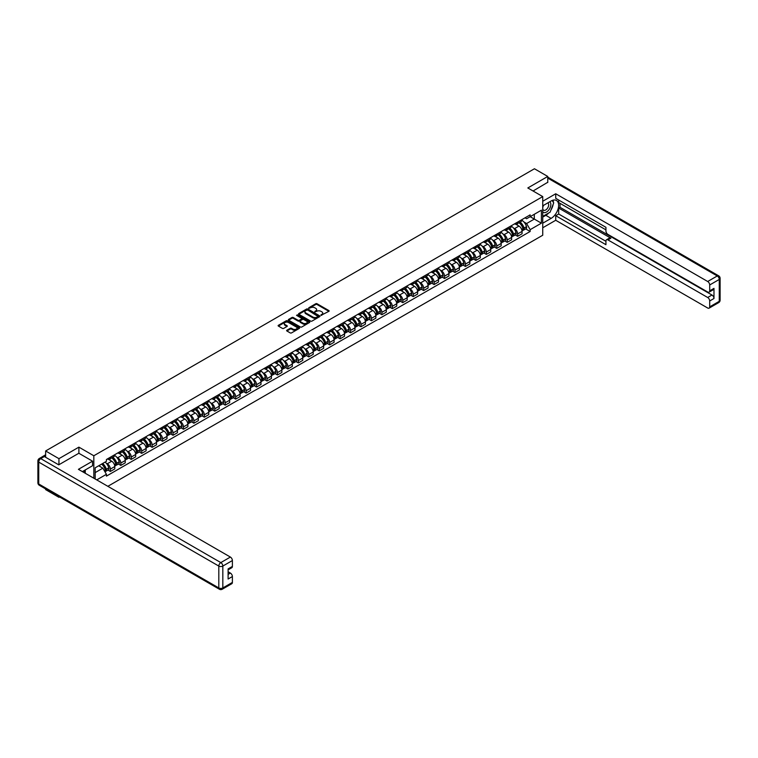 <?xml version="1.0" encoding="UTF-8"?>
<svg xmlns="http://www.w3.org/2000/svg" width="758" height="758" viewBox="0 0 758 758"><rect width="100%" height="100%" fill="white"/><g stroke="black" fill="none" stroke-linecap="round" stroke-linejoin="round"><path stroke-width="1.14" d="M320.975 315.366L328.877 311.33A0.929 0.54 0 0 0 328.877 310.572L317.052 303.75A0.929 0.54 0 0 0 315.735 303.75L308.762 307.776L308.762 308.307L310.581 307.786A2.975 1.715 0 0 1 314.788 307.786L315.773 308.354A2.975 1.715 0 0 1 316.645 309.567A2.975 1.715 0 0 1 315.773 310.78L314.873 311.832L316.692 311.311A2.975 1.715 0 0 1 320.899 311.311L321.885 311.879A2.975 1.715 0 0 1 322.756 313.092A2.975 1.715 0 0 1 321.885 314.314L320.975 314.835M286.894 330.223A0.929 0.54 0 0 0 286.894 330.981L290.21 332.904A0.929 0.54 0 0 0 291.527 332.904L299.277 328.422A0.929 0.54 0 0 0 299.277 327.664L287.453 320.833A0.929 0.54 0 0 0 286.136 320.833L278.385 325.315A0.929 0.54 0 0 0 278.385 326.073L282.393 328.385A0.929 0.54 0 0 0 283.71 328.385L287.026 326.471A0.929 0.54 0 0 0 287.026 325.713L285.036 324.566A2.482 1.431 0 0 1 284.307 323.552A2.482 1.431 0 0 1 285.842 322.226A2.482 1.431 0 0 1 288.552 322.529L296.34 327.03A2.482 1.431 0 0 1 297.07 328.043A2.482 1.431 0 0 1 295.535 329.37A2.482 1.431 0 0 1 292.825 329.057L291.527 328.309A0.929 0.54 0 0 0 290.21 328.309L286.894 330.223L286.894 330.981M93.821 455.766L78.898 447.144L58.944 458.666L45.632 450.972L534.437 168.759L547.759 176.453L527.814 187.965L542.737 196.587L93.821 455.766L93.821 478.222M310.647 321.098A0.929 0.54 0 0 0 311.964 321.098L319.715 316.626A0.929 0.54 0 0 0 319.715 315.868L307.89 309.037A0.929 0.54 0 0 0 306.573 309.037L298.823 313.518A0.929 0.54 0 0 0 298.823 314.276L310.647 321.098M296.814 315.508L309.482 322.529L301.741 327.001A0.929 0.54 0 0 1 300.433 327.001L288.599 320.17L291.925 318.275L291.925 317.498L288.599 319.412A0.929 0.54 0 0 0 288.599 320.17L288.599 319.412M291.925 318.275A0.929 0.54 0 0 1 293.232 318.275L293.232 317.498A0.929 0.54 0 0 0 291.925 317.498M293.232 317.498L298.027 320.264A0.929 0.54 0 0 0 299.344 320.264L301.542 318.995A0.929 0.54 0 0 0 301.542 318.237L296.549 315.356L297.477 314.826L309.501 321.762A0.929 0.54 0 0 1 309.501 322.52L309.501 321.762M58.944 496.613L58.944 497.314L45.632 489.621L45.632 488.919M107.854 486.314L542.737 235.236L542.737 196.587M58.944 497.314L59.56 496.964M58.944 458.666L58.944 464.73M45.632 450.972L45.632 457.273M547.759 182.517L547.759 176.453M517.638 222.094A4.358 2.511 60 0 1 516.738 224.046L521.153 221.497A4.358 2.511 -120 0 0 522.054 219.545M513.441 227.978L514.559 228.622A4.358 2.511 60 0 1 517.638 233.957L522.054 231.408A4.358 2.511 -120 0 0 518.974 226.073L515.81 224.245M522.054 231.408L522.054 233.767L517.638 236.316L515.241 234.933M516.738 224.046A4.358 2.511 60 0 1 514.587 223.847M517.638 233.957L517.638 236.316M507.197 228.12A4.358 2.511 60 0 1 506.297 230.081L510.712 227.523A4.358 2.511 -120 0 0 511.612 225.571M504.8 240.959L507.197 242.342L511.612 239.793L511.612 237.434A4.358 2.511 -120 0 0 508.533 232.1L505.368 230.28M506.297 230.081A4.358 2.511 60 0 1 504.146 229.882M502.999 234.014L504.117 234.658A4.358 2.511 60 0 1 507.197 239.983L507.197 242.342M496.755 234.156A4.358 2.511 60 0 1 495.846 236.108L500.271 233.559A4.358 2.511 -120 0 0 501.171 231.597M494.358 246.994L496.755 248.378L501.171 245.819L501.171 243.47A4.358 2.511 -120 0 0 498.091 238.135L494.927 236.306M495.846 236.108A4.358 2.511 60 0 1 493.704 235.909M492.558 240.04L493.676 240.684A4.358 2.511 60 0 1 496.755 246.018L496.755 248.378M486.304 240.182A4.358 2.511 60 0 1 485.404 242.134L489.829 239.585A4.358 2.511 -120 0 0 490.729 237.633M483.917 253.02L486.304 254.404L490.729 251.855L490.729 249.496A4.358 2.511 -120 0 0 487.65 244.161L484.485 242.333M485.404 242.134A4.358 2.511 60 0 1 483.263 241.935M482.116 246.066L483.225 246.71A4.358 2.511 60 0 1 486.304 252.044L486.304 254.404M475.863 246.208A4.358 2.511 60 0 1 474.963 248.169L479.378 245.611A4.358 2.511 -120 0 0 480.288 243.659M473.466 259.046L475.863 260.43L480.288 257.881L480.288 255.522A4.358 2.511 -120 0 0 477.208 250.187L474.044 248.368M474.963 248.169A4.358 2.511 60 0 1 472.821 247.97M471.675 252.101L472.784 252.746A4.358 2.511 60 0 1 475.863 258.071L475.863 260.43M465.421 252.243A4.358 2.511 60 0 1 464.521 254.195L468.937 251.647A4.358 2.511 -120 0 0 469.837 249.685M463.024 265.082L465.421 266.465L469.837 263.907L469.837 261.557A4.358 2.511 -120 0 0 466.757 256.223L463.602 254.394M464.521 254.195A4.358 2.511 60 0 1 462.38 253.996M461.234 258.127L462.342 258.772A4.358 2.511 60 0 1 465.421 264.106L465.421 266.465M454.98 258.27A4.358 2.511 60 0 1 454.08 260.221L458.495 257.673A4.358 2.511 -120 0 0 459.395 255.721M452.583 271.108L454.98 272.492L459.395 269.943L459.395 267.583A4.358 2.511 -120 0 0 456.316 262.249L453.151 260.42M454.08 260.221A4.358 2.511 60 0 1 451.939 260.022M450.783 264.154L451.901 264.798A4.358 2.511 60 0 1 454.98 270.132L454.98 272.492M444.539 264.296A4.358 2.511 60 0 1 443.638 266.248L448.054 263.699A4.358 2.511 -120 0 0 448.954 261.747M442.141 277.134L444.539 278.518L448.954 275.969L448.954 273.61A4.358 2.511 -120 0 0 445.875 268.275L442.71 266.456M443.638 266.248A4.358 2.511 60 0 1 441.488 266.058M440.341 270.189L441.459 270.833A4.358 2.511 60 0 1 444.539 276.158L444.539 278.518M434.097 270.322A4.358 2.511 60 0 1 433.188 272.283L437.612 269.734A4.358 2.511 -120 0 0 438.512 267.773M431.7 283.17L434.097 284.553L438.512 281.995L438.512 279.645A4.358 2.511 -120 0 0 435.433 274.311L432.268 272.482M433.188 272.283A4.358 2.511 60 0 1 431.046 272.084M429.9 276.215L431.018 276.859A4.358 2.511 60 0 1 434.097 282.194L434.097 284.553M423.646 276.357A4.358 2.511 60 0 1 422.746 278.309L427.171 275.76A4.358 2.511 -120 0 0 428.071 273.809M421.259 289.196L423.646 290.579L428.071 288.031L428.071 285.671A4.358 2.511 -120 0 0 424.992 280.337L421.827 278.508M422.746 278.309A4.358 2.511 60 0 1 420.605 278.11M419.458 282.241L420.567 282.886A4.358 2.511 60 0 1 423.646 288.22L423.646 290.579M413.205 282.383A4.358 2.511 60 0 1 412.305 284.335L416.72 281.786A4.358 2.511 -120 0 0 417.63 279.835M410.808 295.222L413.205 296.605L417.63 294.057L417.63 291.697A4.358 2.511 -120 0 0 414.55 286.363L411.386 284.544M412.305 284.335A4.358 2.511 60 0 1 410.163 284.146M409.017 288.277L410.125 288.921A4.358 2.511 60 0 1 413.205 294.246L413.205 296.605M402.763 288.41A4.358 2.511 60 0 1 401.863 290.371L406.279 287.822A4.358 2.511 -120 0 0 407.179 285.861M400.366 301.258L402.763 302.641L407.179 300.083L407.179 297.733A4.358 2.511 -120 0 0 404.099 292.399L400.944 290.57M401.863 290.371A4.358 2.511 60 0 1 399.722 290.172M398.575 294.303L399.684 294.947A4.358 2.511 60 0 1 402.763 300.282L402.763 302.641M392.322 294.445A4.358 2.511 60 0 1 391.422 296.397L395.837 293.848A4.358 2.511 -120 0 0 396.737 291.896M389.925 307.284L392.322 308.667L396.737 306.118L396.737 303.759A4.358 2.511 -120 0 0 393.658 298.425L390.503 296.596M391.422 296.397A4.358 2.511 60 0 1 389.28 296.198M388.124 300.329L389.242 300.973A4.358 2.511 60 0 1 392.322 306.308L392.322 308.667M381.88 300.471A4.358 2.511 60 0 1 380.98 302.423L385.396 299.874A4.358 2.511 -120 0 0 386.296 297.922M379.483 313.31L381.88 314.693L386.296 312.144L386.296 309.785A4.358 2.511 -120 0 0 383.216 304.451L380.052 302.631M380.98 302.423A4.358 2.511 60 0 1 378.829 302.234M377.683 306.365L378.801 307.009A4.358 2.511 60 0 1 381.88 312.334L381.88 314.693M371.439 306.497A4.358 2.511 60 0 1 370.529 308.459L374.954 305.91A4.358 2.511 -120 0 0 375.854 303.949M369.042 319.345L371.439 320.729L375.854 318.171L375.854 315.821A4.358 2.511 -120 0 0 372.775 310.486L369.61 308.658M370.529 308.459A4.358 2.511 60 0 1 368.388 308.26M367.242 312.391L368.36 313.035A4.358 2.511 60 0 1 371.439 318.369L371.439 320.729M360.988 312.533A4.358 2.511 60 0 1 360.088 314.485L364.513 311.936A4.358 2.511 -120 0 0 365.413 309.984M358.6 325.371L360.988 326.755L365.413 324.206L365.413 321.847A4.358 2.511 -120 0 0 362.333 316.512L359.169 314.684M360.088 314.485A4.358 2.511 60 0 1 357.947 314.286M356.8 318.417L357.909 319.061A4.358 2.511 60 0 1 360.988 324.396L360.988 326.755M350.547 318.559A4.358 2.511 60 0 1 349.646 320.511L354.062 317.962A4.358 2.511 -120 0 0 354.971 316.01M348.149 331.398L350.547 332.781L354.971 330.232L354.971 327.873A4.358 2.511 -120 0 0 351.892 322.538L348.727 320.719M349.646 320.511A4.358 2.511 60 0 1 347.505 320.321M346.359 324.452L347.467 325.087A4.358 2.511 60 0 1 350.547 330.422L350.547 332.781M340.105 324.585A4.358 2.511 60 0 1 339.205 326.546L343.62 323.998A4.358 2.511 -120 0 0 344.52 322.036M337.708 337.433L340.105 338.817L344.52 336.258L344.52 333.908A4.358 2.511 -120 0 0 341.441 328.574L338.286 326.745M339.205 326.546A4.358 2.511 60 0 1 337.064 326.347M335.917 330.479L337.026 331.123A4.358 2.511 60 0 1 340.105 336.457L340.105 338.817M329.664 330.621A4.358 2.511 60 0 1 328.764 332.572L333.179 330.024A4.358 2.511 -120 0 0 334.079 328.072M327.267 343.459L329.664 344.843L334.079 342.294L334.079 339.935A4.358 2.511 -120 0 0 331 334.6L327.844 332.771M328.764 332.572A4.358 2.511 60 0 1 326.622 332.374M325.466 336.505L326.584 337.149A4.358 2.511 60 0 1 329.664 342.483L329.664 344.843M319.222 336.647A4.358 2.511 60 0 1 318.322 338.599L322.737 336.05A4.358 2.511 -120 0 0 323.638 334.098M316.825 349.485L319.222 350.869L323.638 348.32L323.638 345.961A4.358 2.511 -120 0 0 320.558 340.626L317.394 338.807M318.322 338.599A4.358 2.511 60 0 1 316.171 338.409M315.025 342.54L316.143 343.175A4.358 2.511 60 0 1 319.222 348.509L319.222 350.869M308.781 342.673A4.358 2.511 60 0 1 307.871 344.634L312.296 342.085A4.358 2.511 -120 0 0 313.196 340.124M306.384 355.521L308.781 356.904L313.196 354.346L313.196 351.996A4.358 2.511 -120 0 0 310.117 346.662L306.952 344.833M307.871 344.634A4.358 2.511 60 0 1 305.73 344.435M304.583 348.566L305.701 349.211A4.358 2.511 60 0 1 308.781 354.545L308.781 356.904M298.33 348.708A4.358 2.511 60 0 1 297.43 350.66L301.855 348.111A4.358 2.511 -120 0 0 302.755 346.16M295.942 361.547L298.33 362.93L302.755 360.382L302.755 358.022A4.358 2.511 -120 0 0 299.675 352.688L296.511 350.859M297.43 350.66A4.358 2.511 60 0 1 295.288 350.461M294.142 354.592L295.25 355.237A4.358 2.511 60 0 1 298.33 360.571L298.33 362.93M287.888 354.735A4.358 2.511 60 0 1 286.988 356.686L291.404 354.138A4.358 2.511 -120 0 0 292.313 352.186M285.491 367.573L287.888 368.957L292.313 366.408L292.313 364.048A4.358 2.511 -120 0 0 289.234 358.714L286.069 356.895M286.988 356.686A4.358 2.511 60 0 1 284.847 356.497M283.7 360.628L284.809 361.263A4.358 2.511 60 0 1 287.888 366.597L287.888 368.957M277.447 360.761A4.358 2.511 60 0 1 276.547 362.722L280.962 360.173A4.358 2.511 -120 0 0 281.862 358.212M275.05 373.609L277.447 374.992L281.862 372.434L281.862 370.075A4.358 2.511 -120 0 0 278.783 364.75L275.628 362.921M276.547 362.722A4.358 2.511 60 0 1 274.405 362.523M273.259 366.654L274.368 367.298A4.358 2.511 60 0 1 277.447 372.633L277.447 374.992M267.006 366.796A4.358 2.511 60 0 1 266.105 368.748L270.521 366.199A4.358 2.511 -120 0 0 271.421 364.247M264.608 379.635L267.006 381.018L271.421 378.469L271.421 376.11A4.358 2.511 -120 0 0 268.341 370.776L265.186 368.947M266.105 368.748A4.358 2.511 60 0 1 263.964 368.549M262.808 372.68L263.926 373.324A4.358 2.511 60 0 1 267.006 378.659L267.006 381.018M256.564 372.822A4.358 2.511 60 0 1 255.664 374.774L260.079 372.225A4.358 2.511 -120 0 0 260.979 370.274M254.167 385.661L256.564 387.044L260.979 384.495L260.979 382.136A4.358 2.511 -120 0 0 257.9 376.802L254.735 374.983M255.664 374.774A4.358 2.511 60 0 1 253.513 374.585M252.367 378.716L253.485 379.351A4.358 2.511 60 0 1 256.564 384.685L256.564 387.044M246.123 378.848A4.358 2.511 60 0 1 245.213 380.81L249.638 378.261A4.358 2.511 -120 0 0 250.538 376.3M243.725 391.696L246.123 393.08L250.538 390.522L250.538 388.162A4.358 2.511 -120 0 0 247.459 382.837L244.294 381.009M245.213 380.81A4.358 2.511 60 0 1 243.072 380.611M241.925 384.742L243.043 385.386A4.358 2.511 60 0 1 246.123 390.721L246.123 393.08M235.672 384.884A4.358 2.511 60 0 1 234.772 386.836L239.196 384.287A4.358 2.511 -120 0 0 240.097 382.335M233.284 397.723L235.672 399.106L240.097 396.557L240.097 394.198A4.358 2.511 -120 0 0 237.017 388.863L233.852 387.035M234.772 386.836A4.358 2.511 60 0 1 232.63 386.637M231.484 390.768L232.592 391.412A4.358 2.511 60 0 1 235.672 396.747L235.672 399.106M225.23 390.91A4.358 2.511 60 0 1 224.33 392.862L228.745 390.313A4.358 2.511 -120 0 0 229.655 388.361M222.833 403.749L225.23 405.132L229.655 402.583L229.655 400.224A4.358 2.511 -120 0 0 226.576 394.89L223.411 393.07M224.33 392.862A4.358 2.511 60 0 1 222.189 392.672M221.042 396.804L222.151 397.438A4.358 2.511 60 0 1 225.23 402.773L225.23 405.132M214.789 396.936A4.358 2.511 60 0 1 213.889 398.897L218.304 396.349A4.358 2.511 -120 0 0 219.204 394.387M212.392 409.784L214.789 411.168L219.204 408.609L219.204 406.25A4.358 2.511 -120 0 0 216.125 400.925L212.97 399.096M213.889 398.897A4.358 2.511 60 0 1 211.747 398.699M210.601 402.83L211.709 403.474A4.358 2.511 60 0 1 214.789 408.808L214.789 411.168M204.347 402.972A4.358 2.511 60 0 1 203.447 404.924L207.863 402.375A4.358 2.511 -120 0 0 208.763 400.423M201.95 415.81L204.347 417.194L208.763 414.645L208.763 412.286A4.358 2.511 -120 0 0 205.683 406.951L202.528 405.123M203.447 404.924A4.358 2.511 60 0 1 201.306 404.725M200.15 408.856L201.268 409.5A4.358 2.511 60 0 1 204.347 414.834L204.347 417.194M193.906 408.998A4.358 2.511 60 0 1 193.006 410.95L197.421 408.401A4.358 2.511 -120 0 0 198.321 406.449M191.509 421.836L193.906 423.22L198.321 420.671L198.321 418.312A4.358 2.511 -120 0 0 195.242 412.977L192.077 411.158M193.006 410.95A4.358 2.511 60 0 1 190.855 410.76M189.708 414.891L190.827 415.526A4.358 2.511 60 0 1 193.906 420.861L193.906 423.22M183.464 415.024A4.358 2.511 60 0 1 182.555 416.985L186.98 414.427A4.358 2.511 -120 0 0 187.88 412.475M181.067 427.872L183.464 429.246L187.88 426.697L187.88 424.338A4.358 2.511 -120 0 0 184.8 419.013L181.636 417.184M182.555 416.985A4.358 2.511 60 0 1 180.413 416.786M179.267 420.917L180.385 421.562A4.358 2.511 60 0 1 183.464 426.896L183.464 429.246M173.013 421.06A4.358 2.511 60 0 1 172.113 423.011L176.538 420.463A4.358 2.511 -120 0 0 177.438 418.511M170.626 433.898L173.023 435.281L177.438 432.733L177.438 430.373A4.358 2.511 -120 0 0 174.359 425.039L171.194 423.21M172.113 423.011A4.358 2.511 60 0 1 169.972 422.812M168.826 426.944L169.944 427.588A4.358 2.511 60 0 1 173.023 432.922L173.023 435.281M162.572 427.086A4.358 2.511 60 0 1 161.672 429.037L166.087 426.489A4.358 2.511 -120 0 0 166.997 424.537M160.175 439.924L162.572 441.308L166.997 438.759L166.997 436.4A4.358 2.511 -120 0 0 163.917 431.065L160.753 429.246M161.672 429.037A4.358 2.511 60 0 1 159.531 428.848M158.384 432.979L159.493 433.614A4.358 2.511 60 0 1 162.572 438.948L162.572 441.308M152.131 433.112A4.358 2.511 60 0 1 151.23 435.073L155.646 432.515A4.358 2.511 -120 0 0 156.546 430.563M149.733 445.95L152.131 447.334L156.546 444.785L156.546 442.426A4.358 2.511 -120 0 0 153.467 437.101L150.311 435.272M151.23 435.073A4.358 2.511 60 0 1 149.089 434.874M147.943 439.005L149.051 439.649A4.358 2.511 60 0 1 152.131 444.984L152.131 447.334M141.689 439.147A4.358 2.511 60 0 1 140.789 441.099L145.204 438.55A4.358 2.511 -120 0 0 146.105 436.589M139.292 451.986L141.689 453.369L146.105 450.821L146.105 448.461A4.358 2.511 -120 0 0 143.025 443.127L139.87 441.298M140.789 441.099A4.358 2.511 60 0 1 138.648 440.9M137.492 445.031L138.61 445.676A4.358 2.511 60 0 1 141.689 451.01L141.689 453.369M131.248 445.173A4.358 2.511 60 0 1 130.348 447.125L134.763 444.576A4.358 2.511 -120 0 0 135.663 442.625M128.851 458.012L131.248 459.395L135.663 456.847L135.663 454.487A4.358 2.511 -120 0 0 132.584 449.153L129.419 447.324M130.348 447.125A4.358 2.511 60 0 1 128.197 446.936M127.05 451.067L128.168 451.702A4.358 2.511 60 0 1 131.248 457.036L131.248 459.395M120.806 451.2A4.358 2.511 60 0 1 119.897 453.161L124.321 450.603A4.358 2.511 -120 0 0 125.222 448.651M118.409 464.038L120.806 465.421L125.222 462.873L125.222 460.513A4.358 2.511 -120 0 0 122.142 455.188L118.978 453.36M119.897 453.161A4.358 2.511 60 0 1 117.755 452.962M116.609 457.093L117.727 457.737A4.358 2.511 60 0 1 120.806 463.072L120.806 465.421M110.355 457.235A4.358 2.511 60 0 1 109.455 459.187L113.88 456.638A4.358 2.511 -120 0 0 114.78 454.677M107.968 470.074L110.365 471.457L114.78 468.908L114.78 466.549A4.358 2.511 -120 0 0 111.701 461.215L108.536 459.386M109.455 459.187A4.358 2.511 60 0 1 107.314 458.988M106.167 463.119L107.285 463.763A4.358 2.511 60 0 1 110.365 469.098L110.365 471.457M525.038 217.821L526.611 218.73L541.401 210.193L534.305 214.287L534.305 219.081L526.611 223.525L523.892 221.952M95.167 478.99L95.167 467.819L106.414 461.328L106.414 459.509L530.155 214.865L530.155 216.684L541.401 223.174L530.155 229.665L526.611 223.525M541.401 210.193L541.401 223.174M95.167 472.613L102.861 468.169L106.414 474.319L106.414 476.128L530.155 231.484L530.155 229.665M106.414 474.319L96.74 479.899M78.898 447.144L78.898 453.293M102.861 468.169L98.711 465.772M525.682 228.907L530.155 231.484M321.24 315.451L321.885 315.082A2.975 1.715 0 0 0 322.756 313.869L322.756 313.092M316.645 309.567L316.645 310.344A2.975 1.715 0 0 1 315.773 311.557L315.129 311.926M328.877 310.572L328.877 311.33L317.052 304.517A0.929 0.54 0 0 0 315.735 304.517L309.018 308.402M319.705 316.636L307.89 309.814A0.929 0.54 0 0 0 306.573 309.814L298.832 314.276L298.823 313.518M318.076 316.512L307.691 309.984L305.815 310.534A2.975 1.715 0 0 0 304.943 311.746A2.975 1.715 0 0 0 305.815 312.959L312.912 317.062A2.975 1.715 0 0 0 317.119 317.062L318.076 316.512L318.076 317.28L318.076 316.749M304.943 311.746L304.943 312.523A2.975 1.715 0 0 0 305.815 313.736L305.815 312.959M318.076 317.28L317.119 317.829A2.975 1.715 0 0 1 312.912 317.829L305.815 313.736M293.232 318.275L298.027 321.041A0.929 0.54 0 0 0 299.344 321.041L301.542 319.772A0.929 0.54 0 0 0 301.817 319.393L301.817 318.616M303.011 323.145A2.482 1.431 0 0 0 305.72 323.448A2.482 1.431 0 0 0 307.255 322.122A2.482 1.431 0 0 0 306.526 321.108L303.778 319.525A0.929 0.54 0 0 0 302.47 319.525L300.263 320.795A0.929 0.54 0 0 0 300.263 321.553L303.011 323.145L303.011 323.912A2.482 1.431 0 0 0 305.72 324.225A2.482 1.431 0 0 0 307.255 322.899L307.255 322.122M299.997 321.174L299.997 321.951A0.929 0.54 0 0 0 300.263 322.33L300.263 321.553M303.011 323.912L300.263 322.33M297.07 328.043L297.07 328.82A2.482 1.431 0 0 1 295.535 330.147A2.482 1.431 0 0 1 292.825 329.834L291.527 329.086A0.929 0.54 0 0 0 290.21 329.086L286.903 330.99M284.307 323.552L284.307 324.32A2.482 1.431 0 0 0 285.036 325.334L285.036 324.566M287.017 326.48L285.036 325.334M299.268 328.432L287.453 321.61A0.929 0.54 0 0 0 286.136 321.61L278.394 326.082L278.385 325.315M519.277 222.577A5.96 3.439 60 0 1 519.315 222.596A5.96 3.439 60 0 1 523.238 227.95L523.266 228.073A1.156 0.673 60 0 1 523.086 228.982A1.156 0.673 60 0 1 523.058 228.992M519.022 222.729A7.192 4.15 60 0 1 522.973 228.67L523.011 228.793A2.388 1.383 60 0 1 522.632 230.669L522.035 231.01M523.039 230.138A2.388 1.383 -120 0 0 523.702 230.044A2.388 1.383 -120 0 0 524.081 228.167L524.043 228.044A7.192 4.15 -120 0 0 520.092 222.113M521.968 220.303A7.192 4.15 60 0 1 526.488 226.633L526.526 226.756A2.388 1.383 60 0 1 526.147 228.641L523.702 230.044M516.568 224.131A7.192 4.15 60 0 1 518.065 225.552M521.57 225.562L522.48 226.092M542.737 205.825L551.113 200.993A10.65 6.149 120 0 1 556.438 200.463A10.65 6.149 120 0 1 558.068 209A10.65 6.149 120 0 1 551.113 218.38L542.737 223.212M542.737 227.779L555.728 220.275L555.728 215.717L605.936 244.701L605.936 241.072A2.843 1.639 -120 0 1 606.523 239.765A2.843 1.639 -120 0 1 607.944 239.907L707.688 297.496L711.97 295.023A2.843 1.639 60 0 1 713.979 298.5L713.979 288.372A2.843 1.639 60 0 1 713.392 289.679L709.109 292.152A2.843 1.639 -120 0 0 709.696 290.845L709.696 284.97A2.843 1.639 -120 0 0 707.688 281.493L717.258 275.969L547.759 178.111M560.01 203.352L560.01 207.294L558.674 208.062L558.674 214.012L555.728 215.717M558.674 200.027L558.674 202.576L605.936 229.863M709.109 292.152A2.843 1.639 -120 0 1 707.688 292.01L607.944 234.421A2.843 1.639 -120 0 1 605.936 230.944L605.936 227.315L555.728 198.321L555.728 193.764L707.688 281.493M542.737 201.258L555.728 193.764M555.728 220.275L707.688 308.013A2.843 1.639 -120 0 0 709.109 308.146A2.843 1.639 -120 0 0 709.696 306.848L709.696 300.973A2.843 1.639 -120 0 0 707.688 297.496M547.759 182.28L533.063 190.997M558.674 208.062L610.891 238.211L607.944 239.907M560.01 207.294L711.97 295.023M558.674 214.012L605.936 241.3M606.523 239.765L609.47 238.069A2.843 1.639 60 0 1 610.891 238.211M542.737 217.11L545.817 215.329A10.65 6.149 120 0 0 548.773 212.932M550.886 210.146A10.65 6.149 120 0 0 553.179 204.234M553.349 202.329A10.65 6.149 120 0 0 553.084 200.15M44.352 456.534L40.742 458.628A2.843 1.639 -120 0 0 39.321 458.486L42.931 456.392A2.843 1.639 60 0 1 44.352 456.534L58.745 464.844L78.832 453.256L92.552 461.177L92.552 465.734L83.048 471.22A10.65 6.149 120 0 0 82.404 471.628M92.552 461.177L78.425 469.325L230.385 557.064A2.843 1.639 60 0 1 232.393 560.541L232.393 566.415A2.843 1.639 60 0 1 231.806 567.714L228.111 569.845M85.256 472.509L85.256 469.951M228.111 574.375L230.385 573.067A2.843 1.639 60 0 1 232.393 576.544L232.393 582.419A2.843 1.639 60 0 1 231.806 583.717L222.236 589.241A2.843 1.639 -120 0 0 222.824 587.943L232.393 582.419M232.393 566.415L228.111 568.888L228.111 579.017L232.393 576.544M230.385 573.067L228.111 571.75M542.737 211.738A6.149 3.553 120 0 0 547.636 211.207A6.149 3.553 120 0 0 550.839 204.508A6.149 3.553 120 0 0 549.721 201.789M543.259 205.522A6.149 3.553 120 0 0 542.737 206.631M542.737 208.687A4.216 2.435 120 0 0 543.59 210.212A4.216 2.435 120 0 0 546.84 209.085A4.216 2.435 120 0 0 548.678 204.84A4.216 2.435 120 0 0 547.807 202.917A4.216 2.435 120 0 0 547.788 202.907M543.609 205.323A4.216 2.435 120 0 0 542.737 207.844M552.07 200.51L553.719 202.85L550.1 212.164L542.88 216.333M83.977 470.69L85.521 473.428M508.836 228.603A5.96 3.439 60 0 1 508.864 228.622A5.96 3.439 60 0 1 512.796 233.976L512.825 234.099A1.156 0.673 60 0 1 512.645 235.008A1.156 0.673 60 0 1 512.616 235.027M508.58 228.755A7.192 4.15 60 0 1 512.531 234.696L512.569 234.819A2.388 1.383 60 0 1 512.19 236.695L511.593 237.036M512.597 236.164A2.388 1.383 -120 0 0 513.261 236.079A2.388 1.383 -120 0 0 513.64 234.203L513.602 234.08A7.192 4.15 -120 0 0 509.651 228.139M511.527 226.339A7.192 4.15 60 0 1 516.046 232.668L516.084 232.791A2.388 1.383 60 0 1 515.705 234.667L513.261 236.079M506.126 230.157A7.192 4.15 60 0 1 507.623 231.578M511.119 231.588L512.038 232.119M498.394 234.639A5.96 3.439 60 0 1 498.423 234.658A5.96 3.439 60 0 1 502.346 240.002L502.383 240.125A1.156 0.673 60 0 1 502.203 241.044A1.156 0.673 60 0 1 502.175 241.053M498.139 234.791A7.192 4.15 60 0 1 502.09 240.722L502.128 240.845A2.388 1.383 60 0 1 501.749 242.721L501.152 243.072M502.156 242.2A2.388 1.383 -120 0 0 502.819 242.105A2.388 1.383 -120 0 0 503.198 240.229L503.16 240.106A7.192 4.15 -120 0 0 499.209 234.165M501.076 232.365A7.192 4.15 60 0 1 505.605 238.694L505.633 238.817A2.388 1.383 60 0 1 505.264 240.693L502.819 242.105M495.685 236.193A7.192 4.15 60 0 1 497.182 237.605M500.678 237.614L501.597 238.145M487.953 240.665A5.96 3.439 60 0 1 487.981 240.684A5.96 3.439 60 0 1 491.904 246.037L491.942 246.161A1.156 0.673 60 0 1 491.762 247.07A1.156 0.673 60 0 1 491.734 247.08M487.688 240.817A7.192 4.15 60 0 1 491.648 246.757L491.677 246.881A2.388 1.383 60 0 1 491.307 248.757L490.71 249.098M491.715 248.226A2.388 1.383 -120 0 0 492.378 248.131A2.388 1.383 -120 0 0 492.747 246.255L492.719 246.132A7.192 4.15 -120 0 0 488.758 240.201M490.634 238.391A7.192 4.15 60 0 1 495.163 244.72L495.192 244.843A2.388 1.383 60 0 1 494.813 246.729L492.378 248.131M485.234 242.219A7.192 4.15 60 0 1 486.74 243.64M490.236 243.65L491.156 244.18M477.512 246.691A5.96 3.439 60 0 1 477.54 246.71A5.96 3.439 60 0 1 481.463 252.063L481.501 252.187A1.156 0.673 60 0 1 481.311 253.096A1.156 0.673 60 0 1 481.292 253.115M477.246 246.843A7.192 4.15 60 0 1 481.207 252.784L481.235 252.907A2.388 1.383 60 0 1 480.856 254.783L480.269 255.124M481.273 254.252A2.388 1.383 -120 0 0 481.927 254.167A2.388 1.383 -120 0 0 482.306 252.291L482.278 252.168A7.192 4.15 -120 0 0 478.317 246.227M480.193 244.427A7.192 4.15 60 0 1 484.713 250.756L484.75 250.879A2.388 1.383 60 0 1 484.371 252.755L481.927 254.167M474.792 248.245A7.192 4.15 60 0 1 476.299 249.666M479.795 249.676L480.714 250.206M467.07 252.727A5.96 3.439 60 0 1 467.099 252.746A5.96 3.439 60 0 1 471.021 258.09L471.059 258.213A1.156 0.673 60 0 1 470.87 259.132A1.156 0.673 60 0 1 470.851 259.141M466.805 252.878A7.192 4.15 60 0 1 470.756 258.81L470.794 258.933A2.388 1.383 60 0 1 470.415 260.809L469.818 261.159M470.822 260.288A2.388 1.383 -120 0 0 471.485 260.193A2.388 1.383 -120 0 0 471.864 258.317L471.827 258.194A7.192 4.15 -120 0 0 467.875 252.253M469.752 250.453A7.192 4.15 60 0 1 474.271 256.782L474.309 256.905A2.388 1.383 60 0 1 473.93 258.781L471.485 260.193M464.351 254.281A7.192 4.15 60 0 1 465.857 255.692M469.354 255.702L470.273 256.232M456.619 258.753A5.96 3.439 60 0 1 456.657 258.772A5.96 3.439 60 0 1 460.58 264.125L460.608 264.248A1.156 0.673 60 0 1 460.428 265.158A1.156 0.673 60 0 1 460.4 265.167M456.363 258.904A7.192 4.15 60 0 1 460.314 264.836L460.352 264.968A2.388 1.383 60 0 1 459.973 266.844L459.376 267.186M460.381 266.314A2.388 1.383 -120 0 0 461.044 266.219A2.388 1.383 -120 0 0 461.423 264.343L461.385 264.22A7.192 4.15 -120 0 0 457.434 258.288M459.31 256.479A7.192 4.15 60 0 1 463.83 262.808L463.868 262.931A2.388 1.383 60 0 1 463.489 264.807L461.044 266.219M453.909 260.307A7.192 4.15 60 0 1 455.406 261.728M458.912 261.737L459.822 262.268M446.178 264.779A5.96 3.439 60 0 1 446.206 264.798A5.96 3.439 60 0 1 450.138 270.151L450.167 270.274A1.156 0.673 60 0 1 449.987 271.184A1.156 0.673 60 0 1 449.958 271.203M445.922 264.93A7.192 4.15 60 0 1 449.873 270.871L449.911 270.994A2.388 1.383 60 0 1 449.532 272.871L448.935 273.212M449.939 272.34A2.388 1.383 -120 0 0 450.603 272.255A2.388 1.383 -120 0 0 450.982 270.379L450.944 270.255A7.192 4.15 -120 0 0 446.993 264.315M448.869 262.514A7.192 4.15 60 0 1 453.388 268.844L453.426 268.967A2.388 1.383 60 0 1 453.047 270.843L450.603 272.255M443.468 266.333A7.192 4.15 60 0 1 444.965 267.754M448.461 267.764L449.38 268.294M435.736 270.814A5.96 3.439 60 0 1 435.765 270.833A5.96 3.439 60 0 1 439.687 276.177L439.725 276.3A1.156 0.673 60 0 1 439.545 277.22A1.156 0.673 60 0 1 439.517 277.229M435.48 270.966A7.192 4.15 60 0 1 439.432 276.897L439.469 277.021A2.388 1.383 60 0 1 439.09 278.897L438.494 279.247M439.498 278.375A2.388 1.383 -120 0 0 440.161 278.281A2.388 1.383 -120 0 0 440.54 276.405L440.502 276.282A7.192 4.15 -120 0 0 436.551 270.341M438.418 268.54A7.192 4.15 60 0 1 442.947 274.87L442.975 274.993A2.388 1.383 60 0 1 442.606 276.869L440.161 278.281M433.026 272.368A7.192 4.15 60 0 1 434.524 273.78M438.02 273.79L438.939 274.32M425.295 276.841A5.96 3.439 60 0 1 425.323 276.859A5.96 3.439 60 0 1 429.246 282.213L429.284 282.336A1.156 0.673 60 0 1 429.104 283.246A1.156 0.673 60 0 1 429.075 283.255M425.03 276.992A7.192 4.15 60 0 1 428.99 282.924L429.019 283.056A2.388 1.383 60 0 1 428.649 284.932L428.052 285.273M429.056 284.402A2.388 1.383 -120 0 0 429.72 284.307A2.388 1.383 -120 0 0 430.089 282.431L430.061 282.308A7.192 4.15 -120 0 0 426.1 276.376M427.976 274.567A7.192 4.15 60 0 1 432.505 280.896L432.534 281.019A2.388 1.383 60 0 1 432.155 282.895L429.72 284.307M422.576 278.394A7.192 4.15 60 0 1 424.082 279.816M427.578 279.825L428.497 280.356M414.853 282.867A5.96 3.439 60 0 1 414.882 282.886A5.96 3.439 60 0 1 418.804 288.239L418.842 288.362A1.156 0.673 60 0 1 418.653 289.272A1.156 0.673 60 0 1 418.634 289.291M414.588 283.018A7.192 4.15 60 0 1 418.549 288.959L418.577 289.082A2.388 1.383 60 0 1 418.198 290.958L417.611 291.299M418.615 290.428A2.388 1.383 -120 0 0 419.269 290.342A2.388 1.383 -120 0 0 419.648 288.466L419.619 288.343A7.192 4.15 -120 0 0 415.659 282.402M417.535 280.602A7.192 4.15 60 0 1 422.054 286.931L422.092 287.055A2.388 1.383 60 0 1 421.713 288.931L419.269 290.342M412.134 284.421A7.192 4.15 60 0 1 413.641 285.842M417.137 285.851L418.056 286.382M404.412 288.902A5.96 3.439 60 0 1 404.44 288.921A5.96 3.439 60 0 1 408.363 294.265L408.401 294.388A1.156 0.673 60 0 1 408.211 295.307A1.156 0.673 60 0 1 408.192 295.317M404.147 289.054A7.192 4.15 60 0 1 408.098 294.985L408.136 295.108A2.388 1.383 60 0 1 407.757 296.984L407.16 297.335M408.164 296.454A2.388 1.383 -120 0 0 408.827 296.369A2.388 1.383 -120 0 0 409.206 294.492L409.168 294.369A7.192 4.15 -120 0 0 405.217 288.428M407.093 286.628A7.192 4.15 60 0 1 411.613 292.958L411.651 293.081A2.388 1.383 60 0 1 411.272 294.957L408.827 296.369M401.693 290.456A7.192 4.15 60 0 1 403.199 291.868M406.695 291.877L407.615 292.408M393.961 294.928A5.96 3.439 60 0 1 393.999 294.947A5.96 3.439 60 0 1 397.922 300.301L397.95 300.424A1.156 0.673 60 0 1 397.77 301.333A1.156 0.673 60 0 1 397.742 301.343M393.705 295.08A7.192 4.15 60 0 1 397.656 301.011L397.694 301.144A2.388 1.383 60 0 1 397.315 303.02L396.718 303.361M397.723 302.489A2.388 1.383 -120 0 0 398.386 302.395A2.388 1.383 -120 0 0 398.765 300.519L398.727 300.395A7.192 4.15 -120 0 0 394.776 294.464M396.652 292.654A7.192 4.15 60 0 1 401.171 298.984L401.209 299.107A2.388 1.383 60 0 1 400.83 300.983L398.386 302.395M391.251 296.482A7.192 4.15 60 0 1 392.748 297.903M396.254 297.913L397.164 298.444M383.52 300.954A5.96 3.439 60 0 1 383.548 300.973A5.96 3.439 60 0 1 387.48 306.327L387.509 306.45A1.156 0.673 60 0 1 387.329 307.36A1.156 0.673 60 0 1 387.3 307.378M383.264 301.106A7.192 4.15 60 0 1 387.215 307.047L387.253 307.17A2.388 1.383 60 0 1 386.874 309.046L386.277 309.387M387.281 308.515A2.388 1.383 -120 0 0 387.944 308.43A2.388 1.383 -120 0 0 388.323 306.554L388.286 306.431A7.192 4.15 -120 0 0 384.334 300.49M386.21 298.69A7.192 4.15 60 0 1 390.73 305.019L390.768 305.142A2.388 1.383 60 0 1 390.389 307.018L387.944 308.43M380.81 302.508A7.192 4.15 60 0 1 382.307 303.93M385.813 303.939L386.722 304.47M373.078 306.99A5.96 3.439 60 0 1 373.107 307.009A5.96 3.439 60 0 1 377.029 312.353L377.067 312.476A1.156 0.673 60 0 1 376.887 313.395A1.156 0.673 60 0 1 376.859 313.405M372.822 307.142A7.192 4.15 60 0 1 376.773 313.073L376.811 313.196A2.388 1.383 60 0 1 376.432 315.072L375.835 315.413M376.84 314.542A2.388 1.383 -120 0 0 377.503 314.456A2.388 1.383 -120 0 0 377.882 312.58L377.844 312.457A7.192 4.15 -120 0 0 373.893 306.516M375.76 304.716A7.192 4.15 60 0 1 380.289 311.045L380.327 311.168A2.388 1.383 60 0 1 379.947 313.045L377.503 314.456M370.368 308.544A7.192 4.15 60 0 1 371.865 309.956M375.362 309.965L376.281 310.496M362.637 313.016A5.96 3.439 60 0 1 362.665 313.035A5.96 3.439 60 0 1 366.588 318.388L366.626 318.512A1.156 0.673 60 0 1 366.446 319.421A1.156 0.673 60 0 1 366.417 319.431M362.371 313.168A7.192 4.15 60 0 1 366.332 319.099L366.36 319.232A2.388 1.383 60 0 1 365.991 321.108L365.394 321.449M366.398 320.577A2.388 1.383 -120 0 0 367.061 320.482A2.388 1.383 -120 0 0 367.431 318.606L367.403 318.483A7.192 4.15 -120 0 0 363.442 312.552M365.318 310.742A7.192 4.15 60 0 1 369.847 317.071L369.876 317.195A2.388 1.383 60 0 1 369.497 319.071L367.061 320.482M359.917 314.57A7.192 4.15 60 0 1 361.424 315.991M364.92 316.001L365.839 316.531M352.195 319.042A5.96 3.439 60 0 1 352.224 319.061A5.96 3.439 60 0 1 356.146 324.415L356.184 324.538A1.156 0.673 60 0 1 355.995 325.447A1.156 0.673 60 0 1 355.976 325.466M351.93 319.194A7.192 4.15 60 0 1 355.89 325.135L355.919 325.258A2.388 1.383 60 0 1 355.54 327.134L354.952 327.475M355.957 326.603A2.388 1.383 -120 0 0 356.611 326.518A2.388 1.383 -120 0 0 356.99 324.642L356.961 324.519A7.192 4.15 -120 0 0 353.001 318.578M354.877 316.778A7.192 4.15 60 0 1 359.396 323.107L359.434 323.23A2.388 1.383 60 0 1 359.055 325.106L356.611 326.518M349.476 320.596A7.192 4.15 60 0 1 350.982 322.017M354.479 322.027L355.398 322.557M341.754 325.078A5.96 3.439 60 0 1 341.782 325.087A5.96 3.439 60 0 1 345.705 330.441L345.743 330.564A1.156 0.673 60 0 1 345.553 331.483A1.156 0.673 60 0 1 345.534 331.492M341.488 325.229A7.192 4.15 60 0 1 345.44 331.161L345.477 331.284A2.388 1.383 60 0 1 345.098 333.16L344.511 333.501M345.506 332.629A2.388 1.383 -120 0 0 346.169 332.544A2.388 1.383 -120 0 0 346.548 330.668L346.51 330.545A7.192 4.15 -120 0 0 342.559 324.604M344.435 322.804A7.192 4.15 60 0 1 348.955 329.133L348.993 329.256A2.388 1.383 60 0 1 348.614 331.132L346.169 332.544M339.034 326.632A7.192 4.15 60 0 1 340.541 328.043M344.037 328.053L344.956 328.584M331.303 331.104A5.96 3.439 60 0 1 331.341 331.123A5.96 3.439 60 0 1 335.263 336.476L335.301 336.599A1.156 0.673 60 0 1 335.112 337.509A1.156 0.673 60 0 1 335.083 337.518M331.047 331.255A7.192 4.15 60 0 1 334.998 337.187L335.036 337.31A2.388 1.383 60 0 1 334.657 339.196L334.06 339.537M335.064 338.665A2.388 1.383 -120 0 0 335.728 338.57A2.388 1.383 -120 0 0 336.107 336.694L336.069 336.571A7.192 4.15 -120 0 0 332.118 330.64M333.994 328.83A7.192 4.15 60 0 1 338.513 335.159L338.551 335.282A2.388 1.383 60 0 1 338.172 337.158L335.728 338.57M328.593 332.658A7.192 4.15 60 0 1 330.09 334.079M333.596 334.089L334.505 334.619M320.861 337.13A5.96 3.439 60 0 1 320.89 337.149A5.96 3.439 60 0 1 324.822 342.502L324.85 342.625A1.156 0.673 60 0 1 324.67 343.535A1.156 0.673 60 0 1 324.642 343.554M320.606 337.282A7.192 4.15 60 0 1 324.557 343.222L324.595 343.346A2.388 1.383 60 0 1 324.216 345.222L323.619 345.563M324.623 344.691A2.388 1.383 -120 0 0 325.286 344.606A2.388 1.383 -120 0 0 325.665 342.73L325.627 342.607A7.192 4.15 -120 0 0 321.676 336.666M323.552 334.865A7.192 4.15 60 0 1 328.072 341.195L328.11 341.318A2.388 1.383 60 0 1 327.731 343.194L325.286 344.606M318.152 338.684A7.192 4.15 60 0 1 319.649 340.105M323.154 340.115L324.064 340.645M310.42 343.166A5.96 3.439 60 0 1 310.448 343.175A5.96 3.439 60 0 1 314.371 348.528L314.409 348.652A1.156 0.673 60 0 1 314.229 349.561A1.156 0.673 60 0 1 314.2 349.58M310.164 343.317A7.192 4.15 60 0 1 314.115 349.249L314.153 349.372A2.388 1.383 60 0 1 313.774 351.248L313.177 351.589M314.182 350.717A2.388 1.383 -120 0 0 314.845 350.632A2.388 1.383 -120 0 0 315.224 348.756L315.186 348.633A7.192 4.15 -120 0 0 311.235 342.692M313.101 340.892A7.192 4.15 60 0 1 317.63 347.221L317.668 347.344A2.388 1.383 60 0 1 317.289 349.22L314.845 350.632M307.71 344.719A7.192 4.15 60 0 1 309.207 346.131M312.703 346.141L313.623 346.671M299.978 349.192A5.96 3.439 60 0 1 300.007 349.211A5.96 3.439 60 0 1 303.93 354.564L303.967 354.687A1.156 0.673 60 0 1 303.787 355.597A1.156 0.673 60 0 1 303.759 355.606M299.713 349.343A7.192 4.15 60 0 1 303.674 355.275L303.702 355.398A2.388 1.383 60 0 1 303.333 357.283L302.736 357.624M303.74 356.753A2.388 1.383 -120 0 0 304.403 356.658A2.388 1.383 -120 0 0 304.773 354.782L304.744 354.659A7.192 4.15 -120 0 0 300.784 348.727M302.66 346.918A7.192 4.15 60 0 1 307.189 353.247L307.217 353.37A2.388 1.383 60 0 1 306.838 355.246L304.403 356.658M297.259 350.746A7.192 4.15 60 0 1 298.766 352.167M302.262 352.176L303.181 352.707M289.537 355.218A5.96 3.439 60 0 1 289.565 355.237A5.96 3.439 60 0 1 293.488 360.59L293.526 360.713A1.156 0.673 60 0 1 293.346 361.623A1.156 0.673 60 0 1 293.318 361.642M289.272 355.369A7.192 4.15 60 0 1 293.232 361.31L293.261 361.433A2.388 1.383 60 0 1 292.882 363.309L292.294 363.651M293.299 362.779A2.388 1.383 -120 0 0 293.952 362.694A2.388 1.383 -120 0 0 294.331 360.817L294.303 360.685A7.192 4.15 -120 0 0 290.342 354.753M292.218 352.953A7.192 4.15 60 0 1 296.738 359.283L296.776 359.406A2.388 1.383 60 0 1 296.397 361.282L293.952 362.694M286.818 356.772A7.192 4.15 60 0 1 288.324 358.193M291.821 358.202L292.74 358.733M279.096 361.253A5.96 3.439 60 0 1 279.124 361.263A5.96 3.439 60 0 1 283.047 366.616L283.085 366.739A1.156 0.673 60 0 1 282.895 367.649A1.156 0.673 60 0 1 282.876 367.668M278.83 361.405A7.192 4.15 60 0 1 282.781 367.336L282.819 367.459A2.388 1.383 60 0 1 282.44 369.336L281.853 369.677M282.848 368.805A2.388 1.383 -120 0 0 283.511 368.72A2.388 1.383 -120 0 0 283.89 366.844L283.852 366.72A7.192 4.15 -120 0 0 279.901 360.78M281.777 358.979A7.192 4.15 60 0 1 286.297 365.309L286.334 365.432A2.388 1.383 60 0 1 285.956 367.308L283.511 368.72M276.376 362.807A7.192 4.15 60 0 1 277.883 364.219M281.379 364.228L282.298 364.759M268.645 367.279A5.96 3.439 60 0 1 268.683 367.298A5.96 3.439 60 0 1 272.605 372.652L272.643 372.775A1.156 0.673 60 0 1 272.454 373.685A1.156 0.673 60 0 1 272.425 373.694M268.389 367.431A7.192 4.15 60 0 1 272.34 373.362L272.378 373.486A2.388 1.383 60 0 1 271.999 375.371L271.402 375.712M272.406 374.84A2.388 1.383 -120 0 0 273.07 374.746A2.388 1.383 -120 0 0 273.449 372.87L273.411 372.746A7.192 4.15 -120 0 0 269.46 366.815M271.336 365.005A7.192 4.15 60 0 1 275.855 371.335L275.893 371.458A2.388 1.383 60 0 1 275.514 373.334L273.07 374.746M265.935 368.833A7.192 4.15 60 0 1 267.432 370.255M270.938 370.264L271.857 370.795M258.203 373.306A5.96 3.439 60 0 1 258.232 373.324A5.96 3.439 60 0 1 262.164 378.678L262.192 378.801A1.156 0.673 60 0 1 262.012 379.711A1.156 0.673 60 0 1 261.984 379.73M257.947 373.457A7.192 4.15 60 0 1 261.898 379.398L261.936 379.521A2.388 1.383 60 0 1 261.557 381.397L260.96 381.738M261.965 380.867A2.388 1.383 -120 0 0 262.628 380.781A2.388 1.383 -120 0 0 263.007 378.905L262.969 378.773A7.192 4.15 -120 0 0 259.018 372.841M260.894 371.041A7.192 4.15 60 0 1 265.414 377.37L265.452 377.493A2.388 1.383 60 0 1 265.073 379.37L262.628 380.781M255.493 374.859A7.192 4.15 60 0 1 256.99 376.281M260.496 376.29L261.406 376.821M247.762 379.341A5.96 3.439 60 0 1 247.79 379.351A5.96 3.439 60 0 1 251.713 384.704L251.751 384.827A1.156 0.673 60 0 1 251.571 385.737A1.156 0.673 60 0 1 251.542 385.756M247.506 379.493A7.192 4.15 60 0 1 251.457 385.424L251.495 385.547A2.388 1.383 60 0 1 251.116 387.423L250.519 387.764M251.523 386.893A2.388 1.383 -120 0 0 252.187 386.807A2.388 1.383 -120 0 0 252.566 384.931L252.528 384.808A7.192 4.15 -120 0 0 248.577 378.867M250.443 377.067A7.192 4.15 60 0 1 254.972 383.396L255.01 383.52A2.388 1.383 60 0 1 254.631 385.396L252.187 386.807M245.052 380.895A7.192 4.15 60 0 1 246.549 382.307M250.045 382.316L250.964 382.847M237.32 385.367A5.96 3.439 60 0 1 237.349 385.386A5.96 3.439 60 0 1 241.271 390.74L241.309 390.863A1.156 0.673 60 0 1 241.129 391.772A1.156 0.673 60 0 1 241.101 391.782M237.055 385.519A7.192 4.15 60 0 1 241.016 391.45L241.044 391.573A2.388 1.383 60 0 1 240.674 393.459L240.078 393.8M241.082 392.928A2.388 1.383 -120 0 0 241.745 392.834A2.388 1.383 -120 0 0 242.115 390.957L242.086 390.834A7.192 4.15 -120 0 0 238.126 384.903M240.002 383.093A7.192 4.15 60 0 1 244.531 389.423L244.559 389.546A2.388 1.383 60 0 1 244.19 391.422L241.745 392.834M234.601 386.921A7.192 4.15 60 0 1 236.108 388.342M239.604 388.352L240.523 388.882M226.879 391.393A5.96 3.439 60 0 1 226.907 391.412A5.96 3.439 60 0 1 230.83 396.766L230.868 396.889A1.156 0.673 60 0 1 230.688 397.798A1.156 0.673 60 0 1 230.659 397.817M226.614 391.545A7.192 4.15 60 0 1 230.574 397.486L230.603 397.609A2.388 1.383 60 0 1 230.224 399.485L229.636 399.826M230.64 398.954A2.388 1.383 -120 0 0 231.294 398.869A2.388 1.383 -120 0 0 231.673 396.993L231.645 396.86A7.192 4.15 -120 0 0 227.684 390.929M229.56 389.129A7.192 4.15 60 0 1 234.08 395.458L234.118 395.581A2.388 1.383 60 0 1 233.739 397.457L231.294 398.869M224.16 392.947A7.192 4.15 60 0 1 225.666 394.368M229.162 394.378L230.081 394.909M216.437 397.429A5.96 3.439 60 0 1 216.466 397.438A5.96 3.439 60 0 1 220.388 402.792L220.426 402.915A1.156 0.673 60 0 1 220.237 403.825A1.156 0.673 60 0 1 220.218 403.843M216.172 397.58A7.192 4.15 60 0 1 220.123 403.512L220.161 403.635A2.388 1.383 60 0 1 219.782 405.511L219.195 405.852M220.19 404.98A2.388 1.383 -120 0 0 220.853 404.895A2.388 1.383 -120 0 0 221.232 403.019L221.194 402.896A7.192 4.15 -120 0 0 217.243 396.955M219.119 395.155A7.192 4.15 60 0 1 223.638 401.484L223.676 401.607A2.388 1.383 60 0 1 223.297 403.483L220.853 404.895M213.718 398.983A7.192 4.15 60 0 1 215.225 400.395M218.721 400.404L219.64 400.935M205.987 403.455A5.96 3.439 60 0 1 206.024 403.474A5.96 3.439 60 0 1 209.947 408.827L209.985 408.95A1.156 0.673 60 0 1 209.795 409.86A1.156 0.673 60 0 1 209.767 409.87M205.731 403.607A7.192 4.15 60 0 1 209.682 409.538L209.72 409.661A2.388 1.383 60 0 1 209.341 411.547L208.744 411.888M209.748 411.016A2.388 1.383 -120 0 0 210.411 410.921A2.388 1.383 -120 0 0 210.79 409.045L210.752 408.922A7.192 4.15 -120 0 0 206.801 402.991M208.677 401.181A7.192 4.15 60 0 1 213.197 407.51L213.235 407.633A2.388 1.383 60 0 1 212.856 409.51L210.411 410.921M203.277 405.009A7.192 4.15 60 0 1 204.783 406.43M208.279 406.44L209.199 406.97M195.545 409.481A5.96 3.439 60 0 1 195.573 409.5A5.96 3.439 60 0 1 199.506 414.853L199.534 414.977A1.156 0.673 60 0 1 199.354 415.886A1.156 0.673 60 0 1 199.326 415.905M195.289 409.633A7.192 4.15 60 0 1 199.24 415.574L199.278 415.697A2.388 1.383 60 0 1 198.899 417.573L198.302 417.914M199.307 417.042A2.388 1.383 -120 0 0 199.97 416.957A2.388 1.383 -120 0 0 200.349 415.081L200.311 414.948A7.192 4.15 -120 0 0 196.36 409.017M198.236 407.217A7.192 4.15 60 0 1 202.756 413.546L202.793 413.669A2.388 1.383 60 0 1 202.414 415.545L199.97 416.957M192.835 411.035A7.192 4.15 60 0 1 194.332 412.456M197.838 412.466L198.748 412.996M185.104 415.517A5.96 3.439 60 0 1 185.132 415.526A5.96 3.439 60 0 1 189.055 420.88L189.093 421.003A1.156 0.673 60 0 1 188.913 421.912A1.156 0.673 60 0 1 188.884 421.931M184.848 415.668A7.192 4.15 60 0 1 188.799 421.6L188.837 421.723A2.388 1.383 60 0 1 188.458 423.599L187.861 423.94M188.865 423.068A2.388 1.383 -120 0 0 189.528 422.983A2.388 1.383 -120 0 0 189.907 421.107L189.87 420.984A7.192 4.15 -120 0 0 185.918 415.043M187.785 413.243A7.192 4.15 60 0 1 192.314 419.572L192.352 419.695A2.388 1.383 60 0 1 191.973 421.571L189.528 422.983M182.394 417.071A7.192 4.15 60 0 1 183.891 418.482M187.387 418.492L188.306 419.022M174.662 421.543A5.96 3.439 60 0 1 174.691 421.562A5.96 3.439 60 0 1 178.613 426.915L178.651 427.038A1.156 0.673 60 0 1 178.471 427.948A1.156 0.673 60 0 1 178.443 427.957M174.397 421.694A7.192 4.15 60 0 1 178.357 427.626L178.386 427.749A2.388 1.383 60 0 1 178.016 429.634L177.419 429.976M178.424 429.104A2.388 1.383 -120 0 0 179.087 429.009A2.388 1.383 -120 0 0 179.457 427.133L179.428 427.01A7.192 4.15 -120 0 0 175.468 421.078M177.344 419.269A7.192 4.15 60 0 1 181.873 425.598L181.901 425.721A2.388 1.383 60 0 1 181.532 427.597L179.087 429.009M171.943 423.097A7.192 4.15 60 0 1 173.449 424.518M176.946 424.527L177.865 425.058M164.221 427.569A5.96 3.439 60 0 1 164.249 427.588A5.96 3.439 60 0 1 168.172 432.941L168.21 433.064A1.156 0.673 60 0 1 168.03 433.974A1.156 0.673 60 0 1 168.001 433.993M163.955 427.72A7.192 4.15 60 0 1 167.916 433.661L167.944 433.784A2.388 1.383 60 0 1 167.565 435.661L166.978 436.002M167.982 435.13A2.388 1.383 -120 0 0 168.636 435.045A2.388 1.383 -120 0 0 169.015 433.159L168.987 433.036A7.192 4.15 -120 0 0 165.026 427.105M166.902 425.304A7.192 4.15 60 0 1 171.422 431.634L171.46 431.757A2.388 1.383 60 0 1 171.081 433.633L168.636 435.045M161.501 429.123A7.192 4.15 60 0 1 163.008 430.544M166.504 430.553L167.423 431.084M153.779 433.604A5.96 3.439 60 0 1 153.808 433.614A5.96 3.439 60 0 1 157.73 438.967L157.768 439.09A1.156 0.673 60 0 1 157.579 440A1.156 0.673 60 0 1 157.56 440.019M153.514 433.747A7.192 4.15 60 0 1 157.465 439.687L157.503 439.811A2.388 1.383 60 0 1 157.124 441.687L156.536 442.028M157.531 441.156A2.388 1.383 -120 0 0 158.195 441.071A2.388 1.383 -120 0 0 158.574 439.195L158.536 439.071A7.192 4.15 -120 0 0 154.585 433.131M156.461 431.33A7.192 4.15 60 0 1 160.98 437.66L161.018 437.783A2.388 1.383 60 0 1 160.639 439.659L158.195 441.071M151.06 435.158A7.192 4.15 60 0 1 152.566 436.57M156.063 436.58L156.982 437.11M143.328 439.631A5.96 3.439 60 0 1 143.366 439.649A5.96 3.439 60 0 1 147.289 445.003L147.327 445.126A1.156 0.673 60 0 1 147.137 446.036A1.156 0.673 60 0 1 147.109 446.045M143.072 439.782A7.192 4.15 60 0 1 147.024 445.713L147.061 445.837A2.388 1.383 60 0 1 146.682 447.722L146.086 448.063M147.09 447.192A2.388 1.383 -120 0 0 147.753 447.097A2.388 1.383 -120 0 0 148.132 445.221L148.094 445.098A7.192 4.15 -120 0 0 144.143 439.166M146.019 437.357A7.192 4.15 60 0 1 150.539 443.686L150.577 443.809A2.388 1.383 60 0 1 150.198 445.685L147.753 447.097M140.618 441.184A7.192 4.15 60 0 1 142.125 442.606M145.621 442.615L146.54 443.136M132.887 445.657A5.96 3.439 60 0 1 132.915 445.676A5.96 3.439 60 0 1 136.847 451.029L136.876 451.152A1.156 0.673 60 0 1 136.696 452.062A1.156 0.673 60 0 1 136.667 452.081M132.631 445.808A7.192 4.15 60 0 1 136.582 451.749L136.62 451.872A2.388 1.383 60 0 1 136.241 453.748L135.644 454.089M136.648 453.218A2.388 1.383 -120 0 0 137.312 453.132A2.388 1.383 -120 0 0 137.691 451.247L137.653 451.124A7.192 4.15 -120 0 0 133.702 445.192M135.578 443.392A7.192 4.15 60 0 1 140.097 449.721L140.135 449.845A2.388 1.383 60 0 1 139.756 451.721L137.312 453.132M130.177 447.211A7.192 4.15 60 0 1 131.674 448.632M135.18 448.641L136.089 449.172M122.445 451.692A5.96 3.439 60 0 1 122.474 451.702A5.96 3.439 60 0 1 126.397 457.055L126.434 457.178A1.156 0.673 60 0 1 126.254 458.088A1.156 0.673 60 0 1 126.226 458.107M122.19 451.834A7.192 4.15 60 0 1 126.141 457.775L126.179 457.898A2.388 1.383 60 0 1 125.8 459.774L125.203 460.115M126.207 459.244A2.388 1.383 -120 0 0 126.87 459.159A2.388 1.383 -120 0 0 127.249 457.282L127.211 457.159A7.192 4.15 -120 0 0 123.26 451.218M125.127 449.418A7.192 4.15 60 0 1 129.656 455.748L129.694 455.871A2.388 1.383 60 0 1 129.315 457.747L126.87 459.159M119.736 453.246A7.192 4.15 60 0 1 121.233 454.658M124.729 454.667L125.648 455.198M112.004 457.718A5.96 3.439 60 0 1 112.032 457.737A5.96 3.439 60 0 1 115.955 463.091L115.993 463.214A1.156 0.673 60 0 1 115.813 464.123A1.156 0.673 60 0 1 115.785 464.133M111.739 457.87A7.192 4.15 60 0 1 115.699 463.801L115.728 463.924A2.388 1.383 60 0 1 115.358 465.8L114.761 466.151M115.766 465.279A2.388 1.383 -120 0 0 116.429 465.185A2.388 1.383 -120 0 0 116.808 463.309L116.77 463.185A7.192 4.15 -120 0 0 112.809 457.254M114.685 455.444A7.192 4.15 60 0 1 119.214 461.774L119.243 461.897A2.388 1.383 60 0 1 118.873 463.773L116.429 465.185M109.285 459.272A7.192 4.15 60 0 1 110.791 460.693M114.287 460.703L115.207 461.224M101.885 463.943A5.96 3.439 60 0 1 105.514 469.117L105.552 469.24A1.156 0.673 60 0 1 105.371 470.149A1.156 0.673 60 0 1 105.343 470.168M101.581 464.114A7.192 4.15 60 0 1 105.258 469.837L105.286 469.96A2.388 1.383 60 0 1 104.964 471.808M105.324 471.305A2.388 1.383 -120 0 0 105.978 471.22A2.388 1.383 -120 0 0 106.357 469.335L106.328 469.211A7.192 4.15 -120 0 0 102.652 463.498M105.097 462.086A7.192 4.15 60 0 1 108.773 467.809L108.801 467.932A2.388 1.383 60 0 1 108.422 469.808L105.978 471.22M99.137 465.526A7.192 4.15 60 0 1 100.35 466.72M103.846 466.729L104.765 467.26M120.806 463.072L125.222 460.513M131.248 457.036L135.663 454.487M141.689 451.01L146.105 448.461M152.131 444.984L156.546 442.426M162.572 438.948L166.997 436.4M173.023 432.922L177.438 430.373M183.464 426.896L187.88 424.338M193.906 420.861L198.321 418.312M204.347 414.834L208.763 412.286M214.789 408.808L219.204 406.25M225.23 402.773L229.655 400.224M235.672 396.747L240.097 394.198M246.123 390.721L250.538 388.162M256.564 384.685L260.979 382.136M267.006 378.659L271.421 376.11M277.447 372.633L281.862 370.075M287.888 366.597L292.313 364.048M298.33 360.571L302.755 358.022M308.781 354.545L313.196 351.996M319.222 348.509L323.638 345.961M329.664 342.483L334.079 339.935M340.105 336.457L344.52 333.908M350.547 330.422L354.971 327.873M360.988 324.396L365.413 321.847M371.439 318.369L375.854 315.821M381.88 312.334L386.296 309.785M392.322 306.308L396.737 303.759M402.763 300.282L407.179 297.733M413.205 294.246L417.63 291.697M423.646 288.22L428.071 285.671M434.097 282.194L438.512 279.645M444.539 276.158L448.954 273.61M454.98 270.132L459.395 267.583M465.421 264.106L469.837 261.557M475.863 258.071L480.288 255.522M486.304 252.044L490.729 249.496M496.755 246.018L501.171 243.47M507.197 239.983L511.612 237.434M110.365 469.098L114.78 466.549M107.285 463.763L111.701 461.215M117.727 457.737L122.142 455.188M128.168 451.702L132.584 449.153M138.61 445.676L143.025 443.127M149.051 439.649L153.467 437.101M159.493 433.614L163.917 431.065M169.944 427.588L174.359 425.039M180.385 421.562L184.8 419.013M190.827 415.526L195.242 412.977M201.268 409.5L205.683 406.951M211.709 403.474L216.125 400.925M222.151 397.438L226.576 394.89M232.592 391.412L237.017 388.863M243.043 385.386L247.459 382.837M253.485 379.351L257.9 376.802M263.926 373.324L268.341 370.776M274.368 367.298L278.783 364.75M284.809 361.263L289.234 358.714M295.25 355.237L299.675 352.688M305.701 349.211L310.117 346.662M316.143 343.175L320.558 340.626M326.584 337.149L331 334.6M337.026 331.123L341.441 328.574M347.467 325.087L351.892 322.538M357.909 319.061L362.333 316.512M368.36 313.035L372.775 310.486M378.801 307.009L383.216 304.451M389.242 300.973L393.658 298.425M399.684 294.947L404.099 292.399M410.125 288.921L414.55 286.363M420.567 282.886L424.992 280.337M431.018 276.859L435.433 274.311M441.459 270.833L445.875 268.275M451.901 264.798L456.316 262.249M462.342 258.772L466.757 256.223M472.784 252.746L477.208 250.187M483.225 246.71L487.65 244.161M493.676 240.684L498.091 238.135M504.117 234.658L508.533 232.1M514.559 228.622L518.974 226.073M45.632 455.416L43.983 456.363M321.885 315.082L321.885 314.314M314.873 311.832L314.873 311.301M315.773 311.557L315.773 310.78M308.762 308.307L308.762 307.776M315.735 304.517L315.735 303.75M317.052 304.517L317.052 303.75M306.573 309.814L306.573 309.037M307.89 309.814L307.89 309.037M319.715 316.626L319.715 315.868M312.912 317.829L312.912 317.062M317.119 317.829L317.119 317.062M298.027 321.041L298.027 320.264M299.344 321.041L299.344 320.264M301.542 319.772L301.542 318.995M297.477 315.593L297.477 314.826M290.21 329.086L290.21 328.309M291.527 329.086L291.527 328.309M292.825 329.834L292.825 329.057M287.026 326.471L287.026 325.713M286.136 321.61L286.136 320.833M287.453 321.61L287.453 320.833M299.277 328.422L299.277 327.664M521.703 229.541L523.011 228.793M524.081 228.167L526.526 226.756M524.043 228.044L526.488 226.633M521.656 229.428L523.323 228.452M709.696 290.845L713.979 288.372M713.979 298.5L709.696 300.973M709.696 306.848L719.266 301.324L719.266 279.446L709.696 284.97M545.817 215.329L551.113 218.38M719.266 301.324A2.843 1.639 60 0 1 718.679 302.622A2.843 2.843 0 0 0 720.1 300.168A2.843 1.639 180 0 1 719.266 301.324M719.266 279.446A2.843 1.639 0 0 0 720.1 278.29A2.843 2.843 0 0 0 718.679 275.827A2.843 1.639 -60 0 0 717.258 275.969A2.843 1.639 60 0 1 719.266 279.446M39.321 458.486A2.843 2.843 0 0 0 37.9 460.94A2.843 1.639 180 0 0 38.734 462.105A2.843 1.639 -60 0 1 40.742 458.628L220.815 562.588A2.843 1.639 -60 0 0 218.806 566.065L38.734 462.105L38.734 483.974L218.806 587.943L218.806 566.065A2.843 1.639 0 0 0 222.824 566.065L222.824 587.943A2.843 1.639 180 0 1 218.806 587.943A2.843 1.639 -60 0 0 219.394 589.241A2.843 2.843 0 0 0 222.236 589.241M232.393 560.541L222.824 566.065A2.843 1.639 -120 0 0 220.815 562.588L230.385 557.064M39.321 485.281A2.843 1.639 -60 0 1 38.734 483.974A2.843 1.639 0 0 1 37.9 482.818A2.843 2.843 0 0 0 39.321 485.281L219.394 589.241M511.262 235.577L512.569 234.819M513.64 234.203L516.084 232.791M513.602 234.08L516.046 232.668M511.214 235.454L512.882 234.478M500.811 241.603L502.128 240.845M503.198 240.229L505.633 238.817M503.16 240.106L505.605 238.694M500.773 241.48L502.44 240.513M490.369 247.629L491.677 246.881M492.747 246.255L495.192 244.843M492.719 246.132L495.163 244.72M490.331 247.515L491.648 246.757M479.928 253.665L481.235 252.907M482.306 252.291L484.75 250.879M482.278 252.168L484.713 250.756M479.88 253.542L481.557 252.566M469.486 259.691L470.794 258.933M471.864 258.317L474.309 256.905M471.827 258.194L474.271 256.782M469.439 259.568L471.116 258.601M459.045 265.717L460.352 264.968M461.423 264.343L463.868 262.931M461.385 264.22L463.83 262.808M458.997 265.603L460.665 264.627M448.603 271.752L449.911 270.994M450.982 270.379L453.426 268.967M450.944 270.255L453.388 268.844M448.556 271.629L449.873 270.871M438.152 277.779L439.469 277.021M440.54 276.405L442.975 274.993M440.502 276.282L442.947 274.87M438.115 277.655L439.782 276.689M427.711 283.805L429.019 283.056M430.089 282.431L432.534 281.019M430.061 282.308L432.505 280.896M427.673 283.691L429.341 282.715M417.27 289.84L418.577 289.082M419.648 288.466L422.092 287.055M419.619 288.343L422.054 286.931M417.222 289.717L418.899 288.741M406.828 295.866L408.136 295.108M409.206 294.492L411.651 293.081M409.168 294.369L411.613 292.958M406.781 295.743L408.098 294.985M396.387 301.892L397.694 301.144M398.765 300.519L401.209 299.107M398.727 300.395L401.171 298.984M396.339 301.779L398.016 300.803M385.945 307.928L387.253 307.17M388.323 306.554L390.768 305.142M388.286 306.431L390.73 305.019M385.898 307.805L387.565 306.829M375.494 313.954L376.811 313.196M377.882 312.58L380.327 311.168M377.844 312.457L380.289 311.045M375.456 313.831L377.124 312.855M365.053 319.98L366.36 319.232M367.431 318.606L369.876 317.195M367.403 318.483L369.847 317.071M365.015 319.867L366.332 319.099M354.611 326.016L355.919 325.258M356.99 324.642L359.434 323.23M356.961 324.519L359.396 323.107M354.564 325.893L356.241 324.917M344.17 332.042L345.477 331.284M346.548 330.668L348.993 329.256M346.51 330.545L348.955 329.133M344.123 331.919L345.8 330.943M333.728 338.068L335.036 337.31M336.107 336.694L338.551 335.282M336.069 336.571L338.513 335.159M333.681 337.954L335.358 336.978M323.287 344.104L324.595 343.346M325.665 342.73L328.11 341.318M325.627 342.607L328.072 341.195M323.24 343.98L324.907 343.004M312.836 350.13L314.153 349.372M315.224 348.756L317.668 347.344M315.186 348.633L317.63 347.221M312.798 350.006L314.466 349.031M302.395 356.156L303.702 355.398M304.773 354.782L307.217 353.37M304.744 354.659L307.189 353.247M302.357 356.042L304.024 355.066M291.953 362.191L293.261 361.433M294.331 360.817L296.776 359.406M294.303 360.685L296.738 359.283M291.906 362.068L293.232 361.31M281.512 368.217L282.819 367.459M283.89 366.844L286.334 365.432M283.852 366.72L286.297 365.309M281.464 368.094L283.141 367.118M271.07 374.244L272.378 373.486M273.449 372.87L275.893 371.458M273.411 372.746L275.855 371.335M271.023 374.13L272.7 373.154M260.629 380.279L261.936 379.521M263.007 378.905L265.452 377.493M262.969 378.773L265.414 377.37M260.581 380.156L262.249 379.18M250.178 386.305L251.495 385.547M252.566 384.931L255.01 383.52M252.528 384.808L254.972 383.396M250.14 386.182L251.457 385.424M239.736 392.331L241.044 391.573M242.115 390.957L244.559 389.546M242.086 390.834L244.531 389.423M239.699 392.218L241.366 391.242M229.295 398.367L230.603 397.609M231.673 396.993L234.118 395.581M231.645 396.86L234.08 395.458M229.248 398.244L230.925 397.268M218.854 404.393L220.161 403.635M221.232 403.019L223.676 401.607M221.194 402.896L223.638 401.484M218.806 404.27L220.483 403.294M208.412 410.419L209.72 409.661M210.79 409.045L213.235 407.633M210.752 408.922L213.197 407.51M208.365 410.305L209.682 409.538M197.971 416.455L199.278 415.697M200.349 415.081L202.793 413.669M200.311 414.948L202.756 413.546M197.923 416.332L199.591 415.356M187.52 422.481L188.837 421.723M189.907 421.107L192.352 419.695M189.87 420.984L192.314 419.572M187.482 422.358L189.149 421.382M177.078 428.507L178.386 427.749M179.457 427.133L181.901 425.721M179.428 427.01L181.873 425.598M177.04 428.393L178.708 427.417M166.637 434.542L167.944 433.784M169.015 433.159L171.46 431.757M168.987 433.036L171.422 431.634M166.599 434.419L168.267 433.443M156.195 440.569L157.503 439.811M158.574 439.195L161.018 437.783M158.536 439.071L160.98 437.66M156.148 440.445L157.825 439.469M145.754 446.595L147.061 445.837M148.132 445.221L150.577 443.809M148.094 445.098L150.539 443.686M145.707 446.481L147.384 445.505M135.312 452.621L136.62 451.872M137.691 451.247L140.135 449.845M137.653 451.124L140.097 449.721M135.265 452.507L136.582 451.749M124.862 458.656L126.179 457.898M127.249 457.282L129.694 455.871M127.211 457.159L129.656 455.748M124.824 458.533L126.491 457.557M114.42 464.682L115.728 463.924M116.808 463.309L119.243 461.897M116.77 463.185L119.214 461.774M114.382 464.569L116.05 463.593M104.244 470.557L105.286 469.96M106.357 469.335L108.801 467.932M106.328 469.211L108.773 467.809M104.178 470.453L105.608 469.619M42.609 456.524L45.632 454.772M318.265 317.015L318.265 316.247M709.109 308.146L718.679 302.622M720.1 300.168L720.1 278.29M547.759 177.154L718.679 275.827M37.9 460.94L37.9 482.818"/></g></svg>
